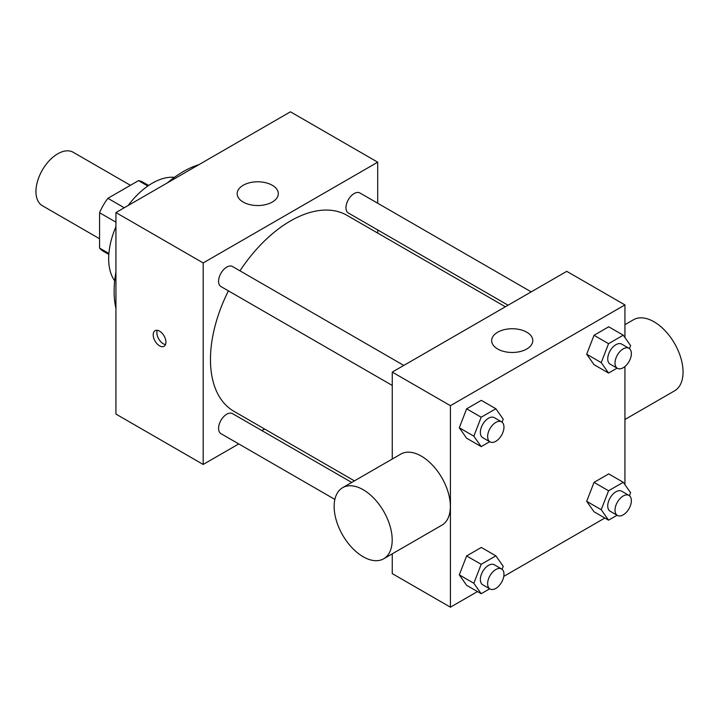 <?xml version="1.0" encoding="UTF-8"?>
<svg xmlns="http://www.w3.org/2000/svg" width="719" height="719" viewBox="0 0 719 719"><rect width="100%" height="100%" fill="white"/><g stroke="black" fill="none" stroke-linecap="round" stroke-linejoin="round"><path stroke-width="1.08" d="M130.427 185.304L73.185 152.266A30.854 17.813 120 0 0 49.413 160.526A30.854 17.813 120 0 0 35.95 191.578A30.854 17.813 120 0 0 42.34 205.697L99.573 238.744M124.261 207.755L107.904 198.309L138.515 180.64A39.815 22.99 120 0 1 143.117 182.284L148.635 185.466M108.893 253.456L99.573 248.082A39.815 22.99 120 0 0 103.302 251.246L108.821 254.436M99.573 248.082L99.573 212.734A39.815 22.99 120 0 1 107.904 198.309M115.939 222.18L99.573 212.734M147.826 186.023L138.515 180.64M114.68 280.796A61.699 35.626 -60 0 1 115.939 226.701M128.18 205.499A61.699 35.626 -60 0 1 174.402 177.359M115.939 308.406A97.694 56.406 -60 0 1 115.939 272.052M167.455 182.824A97.694 56.406 -60 0 1 198.938 164.642M238.753 443.92L203.189 464.456L115.939 414.081L115.939 212.563L290.449 111.813L377.709 162.188L377.709 203.252M264.592 429.009L261.869 430.573M392.25 385.438L220.976 286.557A11.558 6.678 -60 0 1 220.976 273.211A11.558 6.678 -60 0 1 232.534 266.533L403.808 365.423M334.865 499.417L220.976 433.656A11.558 6.678 -60 0 1 220.976 420.309A11.558 6.678 -60 0 1 232.534 413.641L351.708 482.44M377.709 229.945L377.709 233.082M203.189 464.456L203.189 262.938L377.709 162.188M508.09 305.216L348.373 213.004A11.558 6.678 -60 0 1 348.364 199.657A11.558 6.678 -60 0 1 359.931 192.98L531.206 291.869M354.422 480.867L233.891 411.286A113.117 65.312 -60 0 1 228.408 290.844M239.966 270.829A113.117 65.312 -60 0 1 347.007 215.358L505.367 306.788M159.564 345.857A8.996 5.195 60 0 1 153.686 337.93A8.996 5.195 60 0 1 155.061 330.713A8.996 5.195 60 0 1 164.067 335.908A8.996 5.195 60 0 1 164.067 346.297A8.996 5.195 60 0 1 159.564 345.857M203.189 262.938L115.939 212.563M272.267 185.277A20.563 11.872 180 0 1 278.298 193.672A20.563 11.872 180 0 1 257.726 205.544A20.563 11.872 180 0 1 237.162 193.672A20.563 11.872 180 0 1 249.861 182.698A20.563 11.872 180 0 1 272.267 185.277M157.29 330.336A8.996 5.195 -120 0 0 163.231 343.736A8.996 5.195 -120 0 0 165.505 344.572M477.47 591.575L450.427 607.187L392.25 573.609L392.25 553.837M392.25 459.037L392.25 372.091L566.761 271.342L624.937 304.919L624.937 337.562M604.868 518.022L503.776 576.386M594.029 364.668L586.686 354.215L594.029 335.279L608.723 326.794L594.029 335.279L586.686 354.215L594.029 364.668L608.571 373.062L601.228 362.61L608.571 343.673L623.265 335.189L630.617 345.641L629.449 348.643M466.631 585.32L459.288 574.867L466.631 555.931L481.326 547.447L466.631 555.931L459.288 574.867L466.631 585.32L481.182 593.714L473.83 583.262L481.182 564.325L495.867 555.85L503.219 566.293L502.051 569.295M624.937 366.537L624.937 484.669M450.427 607.187L450.427 405.678L624.937 304.919M594.029 511.766L586.686 501.314L594.029 482.377L608.723 473.902L594.029 482.377L586.686 501.314L594.029 511.766L608.571 520.17L601.228 509.717L608.571 490.78L623.265 482.296L630.617 492.749L629.449 495.742M466.631 438.213L459.288 427.76L466.631 408.832L481.326 400.348L466.631 408.832L459.288 427.76L466.631 438.213L481.182 446.616L473.83 436.163L481.182 417.227L495.867 408.743L503.219 419.195L502.051 422.188M450.427 405.678L392.25 372.091M497.683 349.003A20.563 11.872 180 0 1 491.661 340.608A20.563 11.872 180 0 1 512.234 328.736A20.563 11.872 180 0 1 532.797 340.608A20.563 11.872 180 0 1 520.098 351.573A20.563 11.872 180 0 1 497.683 349.003M342.639 487.68L400.807 454.093A41.055 23.7 60 0 1 432.443 465.085A41.055 23.7 60 0 1 450.364 506.401A41.055 23.7 60 0 1 441.861 525.194L383.694 558.78A41.055 23.7 60 0 1 342.639 535.08A41.055 23.7 60 0 1 342.639 487.68A41.055 23.7 60 0 1 374.275 498.671A41.055 23.7 60 0 1 392.197 539.987A41.055 23.7 60 0 1 383.694 558.78M624.937 419.501L674.548 390.857A41.055 23.7 -120 0 0 674.548 343.448A41.055 23.7 -120 0 0 633.493 319.748L624.937 324.691M489.693 441.7L481.182 446.616M501.574 421.864L494.304 417.667A11.558 6.678 120 0 0 485.397 420.759A11.558 6.678 120 0 0 480.355 432.398A11.558 6.678 120 0 0 482.746 437.682L490.016 441.888A11.558 6.678 120 0 0 501.574 435.211A11.558 6.678 120 0 0 501.574 421.864A11.558 6.678 120 0 0 492.668 424.965A11.558 6.678 120 0 0 487.626 436.595A11.558 6.678 120 0 0 490.016 441.888M473.83 436.163L459.288 427.76M481.182 417.227L466.631 408.832M495.867 408.743L481.326 400.348M617.091 368.146L608.571 373.062M628.972 348.311L621.701 344.113A11.558 6.678 120 0 0 612.795 347.214A11.558 6.678 120 0 0 607.744 358.844A11.558 6.678 120 0 0 610.143 364.138L617.414 368.335A11.558 6.678 120 0 0 628.972 361.657A11.558 6.678 120 0 0 628.972 348.311A11.558 6.678 120 0 0 620.066 351.411A11.558 6.678 120 0 0 615.015 363.041A11.558 6.678 120 0 0 617.414 368.335M601.228 362.61L586.686 354.215M608.571 343.673L594.029 335.279M623.265 335.189L608.723 326.794M489.693 588.798L481.182 593.714M501.574 568.972L494.304 564.774A11.558 6.678 120 0 0 485.397 567.866A11.558 6.678 120 0 0 480.355 579.496A11.558 6.678 120 0 0 482.746 584.79L490.016 588.987A11.558 6.678 120 0 0 501.574 582.318A11.558 6.678 120 0 0 501.574 568.972A11.558 6.678 120 0 0 492.668 572.063A11.558 6.678 120 0 0 487.626 583.702A11.558 6.678 120 0 0 490.016 588.987M473.83 583.262L459.288 574.867M481.182 564.325L466.631 555.931M495.867 555.85L481.326 547.447M617.091 515.253L608.571 520.17M628.972 495.418L621.701 491.221A11.558 6.678 120 0 0 612.795 494.312A11.558 6.678 120 0 0 607.744 505.951A11.558 6.678 120 0 0 610.143 511.236L617.414 515.442A11.558 6.678 120 0 0 628.972 508.764A11.558 6.678 120 0 0 628.972 495.418A11.558 6.678 120 0 0 620.066 498.519A11.558 6.678 120 0 0 615.015 510.148A11.558 6.678 120 0 0 617.414 515.442M601.228 509.717L586.686 501.314M608.571 490.78L594.029 482.377M623.265 482.296L608.723 473.902"/></g></svg>
